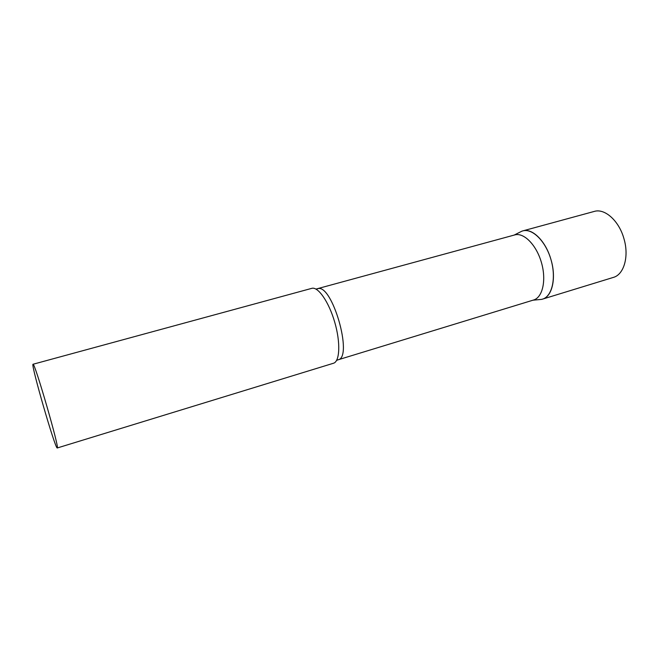 <?xml version="1.0" encoding="UTF-8"?>
<svg xmlns="http://www.w3.org/2000/svg" width="659" height="659" viewBox="0 0 659 659"><rect width="100%" height="100%" fill="white"/><g stroke="black" fill="none" stroke-linecap="round" stroke-linejoin="round"><path stroke-width="0.99" d="M551.023 259.778C556.534 278.147 552.193 296.674 542.514 299.137L541.657 299.359C551.814 297.44 556.583 278.798 551.023 259.778C545.603 240.708 531.632 227.413 521.994 231.144L522.76 230.897C532.291 227.8 545.891 241.235 551.023 259.778M522.76 230.897L594.237 211.432C604.715 208.096 619.023 220.757 623.941 238.665C629.287 256.4 623.949 274.646 613.34 277.414L542.514 299.137M333.388 363.282L333.454 363.257C339.838 361.585 340.687 342.631 334.756 322.292C328.907 301.929 318.066 286.352 311.773 288.354L311.707 288.37M32.95 364.32C31.154 365.704 54.837 447.535 57.152 447.955L57.242 447.98C60.142 450.163 34.293 360.868 33.008 364.262L32.95 364.32M317.473 288.815C331.848 282.414 353.595 357.565 338.026 359.822L533.601 300.002C542.662 297.464 546.575 280.059 541.418 262.48C536.385 244.86 523.781 232.232 514.761 234.925L315.966 289.087M532.966 300.199L541.599 299.375M514.119 235.106L521.862 231.185M338.026 359.822L336.609 360.399M311.773 288.354L33.008 364.262M333.454 363.257L57.242 447.98"/></g></svg>
